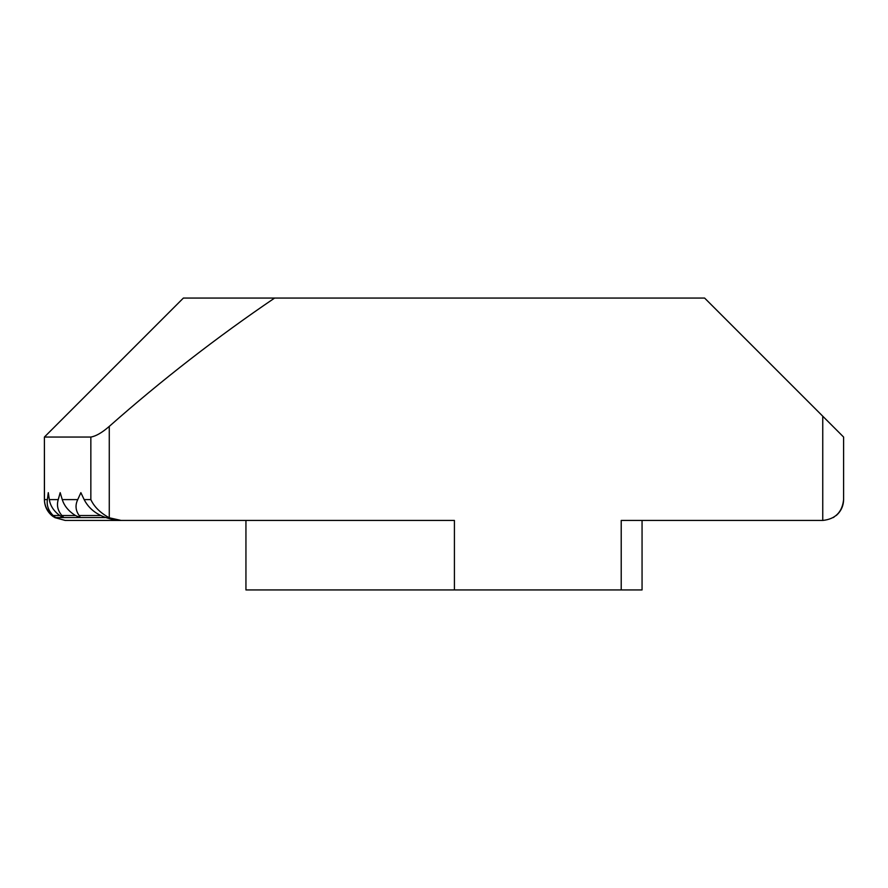 <?xml version="1.0" encoding="UTF-8"?>
<svg xmlns="http://www.w3.org/2000/svg" width="888" height="888" viewBox="0 0 888 888"><rect width="100%" height="100%" fill="white"/><g stroke="black" fill="none" stroke-linecap="round" stroke-linejoin="round"><path stroke-width="1.33" d="M54.679 517.571L105.15 517.571L54.679 517.571L65.246 520.446L245.943 520.446L245.943 589.943L642.057 589.943L642.057 520.446L768.941 520.446M843.6 492.651L843.6 499.6C843.467 505.994 840.992 511.299 836.196 515.528C840.992 511.299 843.467 505.994 843.6 499.6L843.6 492.651L843.6 499.6C842.279 512.165 835.319 519.114 822.754 520.446L621.212 520.446L621.212 589.943M454.423 589.943L454.423 520.446L119.059 520.446C101.876 518.403 90.243 511.455 84.149 499.6L90.842 499.6L90.842 437.051L44.4 437.051L44.456 499.6L47.375 499.6C46.531 505.427 48.463 510.733 53.169 515.528L59.74 515.528C53.757 511.077 50.283 505.772 49.328 499.6L58.242 499.6C56.51 505.283 57.72 510.6 61.871 515.528L75.436 515.528C68.62 511.211 64.236 505.894 62.26 499.6L77.755 499.6C75.069 505.094 75.535 510.4 79.154 515.528L100.721 515.528M822.754 520.446L822.754 416.206L704.606 298.057L183.394 298.057L44.4 437.051L44.4 499.6C44.533 505.994 47.009 511.299 51.804 515.528L53.691 516.949M51.804 515.528C55.367 518.137 55.367 518.137 51.804 515.528C55.367 518.137 55.367 518.137 51.804 515.528C55.367 518.137 55.367 518.137 51.804 515.528C55.367 518.137 55.367 518.137 51.804 515.528C55.367 518.137 55.367 518.137 51.804 515.528C55.367 518.137 55.367 518.137 51.804 515.528L52.47 515.528C47.164 510.944 44.489 505.627 44.456 499.6M47.375 499.6L48.285 492.651L49.328 499.6M58.242 499.6L60.184 492.651L62.26 499.6M77.755 499.6L80.875 492.651L84.149 499.6M75.436 515.528L80.32 517.56L79.154 515.528M833.965 517.171L833.321 517.571M59.74 515.528C63.958 518.137 64.68 518.137 61.871 515.528L63.714 517.571L105.15 517.571L80.32 517.571M52.47 515.528C56.233 518.137 56.466 518.137 53.169 515.528C56.466 518.137 56.233 518.137 52.47 515.528M822.754 416.206L843.6 437.051L843.6 499.6M274.625 298.057C216.75 337.318 161.638 380.097 109.268 426.395L109.268 517.782L121.168 520.446M109.268 517.782C100.322 512.887 94.183 506.815 90.842 499.6M245.943 589.943L245.943 520.446M90.842 437.051C95.937 436.208 102.076 432.656 109.268 426.395M55.667 517.571L105.15 517.571"/></g></svg>
